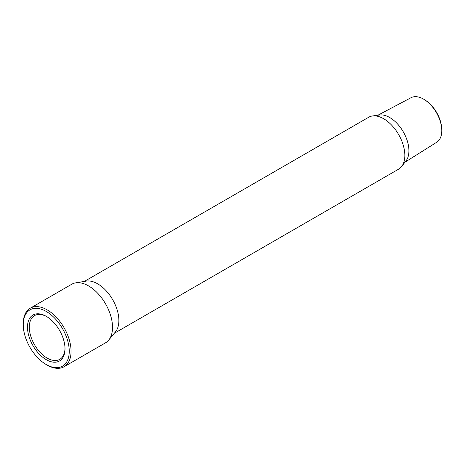 <?xml version="1.0" encoding="UTF-8"?>
<svg xmlns="http://www.w3.org/2000/svg" width="465" height="465" viewBox="0 0 465 465"><rect width="100%" height="100%" fill="white"/><g stroke="black" fill="none" stroke-linecap="round" stroke-linejoin="round"><path stroke-width="0.7" d="M47.157 365.083L46.25 364.554A32.527 18.78 -120 0 0 69.244 351.278A32.527 18.78 -120 0 0 46.25 311.445A32.527 18.78 -120 0 0 23.25 324.721A32.527 18.78 -120 0 0 46.25 364.554L47.157 365.083A33.811 19.518 60 0 0 64.06 366.757L105.52 342.821A33.811 19.518 60 0 0 108.717 340.084A33.811 19.518 60 0 0 109.601 312.434A33.811 19.518 60 0 0 88.612 285.934A33.811 19.518 60 0 0 75.679 282.86A33.811 19.518 60 0 0 71.709 284.26L30.254 308.196A33.811 19.518 60 0 1 47.157 309.87A33.811 19.518 60 0 1 69.244 339.665A33.811 19.518 60 0 1 64.06 366.757M46.25 359.666A26.534 15.322 60 0 1 27.487 327.168A26.534 15.322 60 0 1 46.25 316.334L46.25 316.334A26.534 15.322 60 0 1 65.013 348.831A26.534 15.322 60 0 1 46.25 359.666M46.709 316.607A25.25 14.578 -120 0 0 34.532 315.607A25.25 14.578 -120 0 0 30.661 335.84A25.25 14.578 -120 0 0 47.157 358.091A25.25 14.578 -120 0 0 59.782 359.34A25.25 14.578 -120 0 0 65.007 348.297M424.783 99.865L425.632 100.417A24.354 14.06 60 0 1 441.698 128.241L441.75 129.253A25.715 14.845 -120 0 0 424.783 99.865A25.715 14.845 -120 0 0 423.603 99.138A25.715 14.845 -120 0 0 411.025 97.708L377.882 115.233M404.992 162.18L436.734 142.244A25.715 14.845 -120 0 0 441.75 129.253M84.322 281.43L368.681 117.256A29.958 17.298 60 0 1 372.523 115.959L379.609 114.995A27.173 15.688 60 0 1 389.711 117.517A27.173 15.688 60 0 1 406.497 138.587A27.173 15.688 60 0 1 406.055 160.803L401.679 166.458A29.958 17.298 60 0 1 398.639 169.144L114.28 333.318M372.523 115.959A29.958 17.298 60 0 1 383.66 118.738A29.958 17.298 60 0 1 402.161 141.97A29.958 17.298 60 0 1 401.679 166.458M75.679 282.86L86.234 281.11A29.958 17.298 60 0 1 97.691 283.842A29.958 17.298 60 0 1 116.285 307.319A29.958 17.298 60 0 1 115.506 331.818L108.717 340.084M23.25 324.721L23.25 323.675A33.811 19.518 60 0 1 30.254 308.196"/></g></svg>
